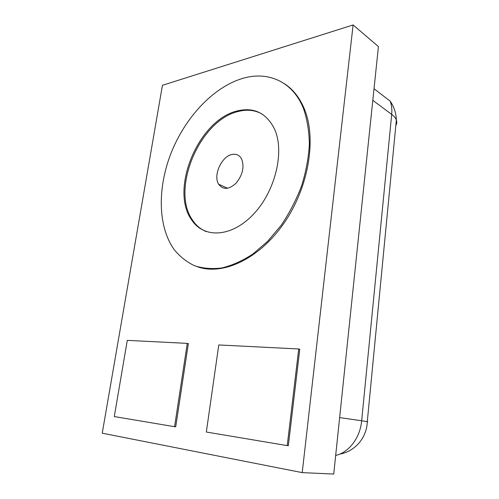 <?xml version="1.0" encoding="UTF-8"?>
<svg xmlns="http://www.w3.org/2000/svg" width="499" height="499" viewBox="0 0 499 499"><rect width="100%" height="100%" fill="white"/><g stroke="black" fill="none" stroke-linecap="round" stroke-linejoin="round"><path stroke-width="0.75" d="M353.105 24.95L378.429 46.582L333.731 474.05L302.219 472.622L353.105 24.95L162.449 85.298L102.226 433.201L302.219 472.622M232.266 154.422C236.383 153.717 239.483 155.214 241.578 158.907C244.547 166.703 242.77 174.737 236.245 183.002C228.979 189.707 223.103 190.107 218.618 184.187C212.886 175.374 221.743 155.987 232.266 154.422M237.649 110.834C254.016 107.067 266.241 113.005 274.338 128.648C285.079 151.316 275.28 191.797 252.993 214.72C230.837 237.886 203.28 238.366 191.41 219.572C169.579 188.878 198.808 119.38 237.649 110.834M261.987 113.965C254.958 110.111 247.161 109.25 238.603 111.389C199.768 119.897 170.571 189.302 192.427 219.972C195.982 225.392 200.579 229.266 206.218 231.605M242.42 78.474C213.042 87.331 185.322 117.496 171.332 152.438C157.435 187.424 157.628 226.103 173.976 249.325C179.652 256.38 186.445 261.825 194.354 265.661C202.825 268.443 212.019 269.198 221.93 267.938C232.116 265.449 242.383 260.84 252.744 254.11L267.657 241.329L281.243 225.205C289.414 213.023 296.188 199.968 301.546 186.027C305.943 171.899 308.55 158.008 309.368 144.354C309.124 131.162 307.166 119.211 303.486 108.508C292.589 81.075 267.476 70.833 242.42 78.474M284.536 83.795C293.113 89.346 299.743 97.785 304.427 109.113C316.94 139.333 308.407 188.634 283.345 224.095C258.339 259.673 222.311 275.61 197.567 266.809M187.275 343.381L127.276 340.368L114.29 416.565L174.581 426.695L187.275 343.381L188.354 343.611L175.71 426.807L174.581 426.695M298.72 348.969L218.774 344.959L206.33 432.028L287.231 445.613L298.72 348.969L299.774 349.231L288.335 445.713L287.231 445.613M395.832 125.511C396.873 123.752 397.054 121.906 396.362 119.978C395.651 118.057 394.098 116.198 391.696 114.396L361.663 420.776L367.289 421.636C368.231 421.805 368.231 421.842 367.289 421.755M339.638 417.588L361.663 420.776C360.191 437.685 348.901 452.531 335.684 455.437M339.644 454.152C355.001 451.489 366.896 437.735 367.289 421.636L396.362 119.978C396.144 113.167 394.091 106.898 390.206 101.166C391.659 105.121 392.158 109.531 391.696 114.396L372.815 100.324M293.58 91.928L293.899 91.841M218.618 184.187L227.594 188.291M192.427 219.972L191.41 219.572M304.427 109.113L303.486 108.508M374.025 88.728L390.206 101.166"/></g></svg>
